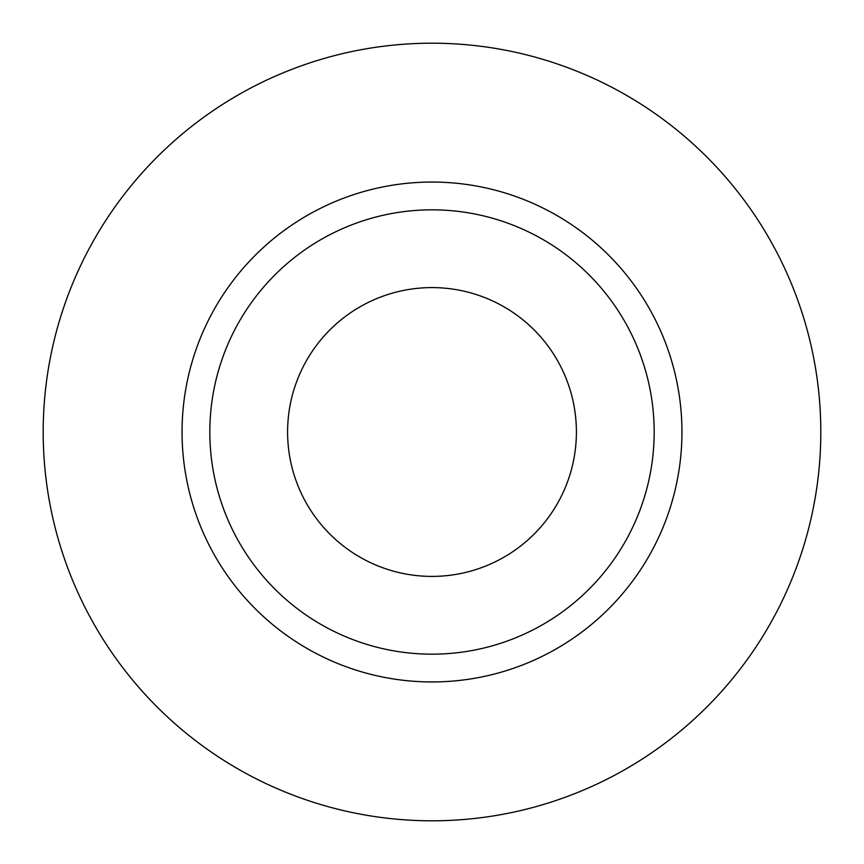 <?xml version="1.0" encoding="UTF-8"?>
<svg xmlns="http://www.w3.org/2000/svg" width="864" height="864" viewBox="0 0 864 864"><rect width="100%" height="100%" fill="white"/><g stroke="black" fill="none" stroke-linecap="round" stroke-linejoin="round"><path stroke-width="1.3" d="M287.593 432A144.407 144.407 0 0 0 432 576.407A144.407 144.407 0 0 0 576.407 432A144.407 144.407 0 0 0 432 287.593A144.407 144.407 0 0 0 287.593 432M654.167 432A222.167 222.167 0 0 0 432 209.833A222.167 222.167 0 0 0 209.833 432A222.167 222.167 0 0 0 432 654.167A222.167 222.167 0 0 0 654.167 432M820.8 432A388.8 388.8 0 0 0 432 43.2A388.8 388.8 0 0 0 43.2 432A388.8 388.8 0 0 0 432 820.8A388.8 388.8 0 0 0 820.8 432M681.944 432A249.944 249.944 0 0 1 432 681.944A249.944 249.944 0 0 1 182.056 432A249.944 249.944 0 0 1 432 182.056A249.944 249.944 0 0 1 681.944 432"/></g></svg>
